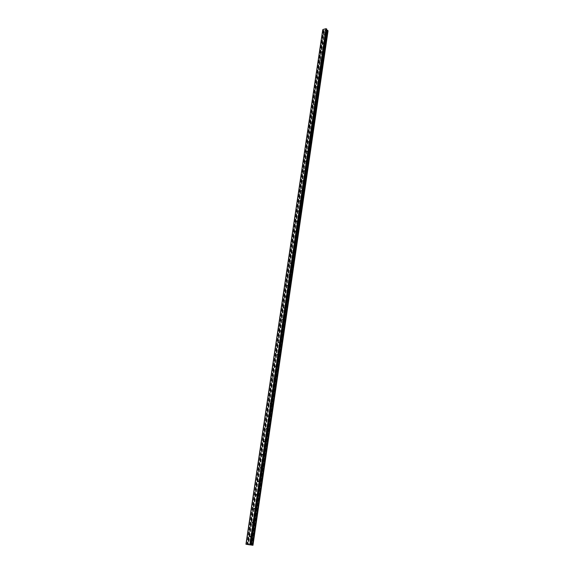 <?xml version="1.0" encoding="UTF-8"?>
<svg xmlns="http://www.w3.org/2000/svg" width="574" height="574" viewBox="0 0 574 574"><rect width="100%" height="100%" fill="white"/><g stroke="black" fill="none" stroke-linecap="round" stroke-linejoin="round"><path stroke-width="0.43" stroke-dasharray="2.87 2.15" d="M324.741 34.533L324.009 34.87L324.741 34.533M325.142 36.227L325.874 35.897L325.142 36.227M323.499 42.957L322.76 43.287L323.499 42.957M323.901 44.636L324.633 44.298L323.901 44.636M322.244 51.459L321.505 51.789L322.244 51.459M322.653 53.124L323.392 52.786L322.653 53.124M320.974 60.048L320.235 60.385L320.974 60.048M321.39 61.698L322.129 61.368L321.39 61.698M319.689 68.729L318.95 69.059L319.689 68.729M320.113 70.358L320.859 70.028L320.113 70.358M318.398 77.497L317.652 77.834L318.398 77.497M318.828 79.112L319.567 78.781L318.828 79.112M317.085 86.358L316.339 86.696L317.085 86.358M317.522 87.958L318.269 87.628L317.522 87.958M315.765 95.313L315.018 95.65L315.765 95.313M316.209 96.898L316.956 96.568L316.209 96.898M314.43 104.36L313.677 104.698L314.43 104.36M314.882 105.932L315.628 105.594L314.882 105.932M313.081 113.508L312.328 113.839L313.081 113.508M313.533 115.058L314.287 114.728L313.533 115.058M311.718 122.75L310.957 123.08L311.718 122.75M312.177 124.278L312.93 123.948L312.177 124.278M310.333 132.092L309.58 132.422L310.333 132.092M310.807 133.599L311.56 133.268L310.807 133.599M308.941 141.534L308.181 141.864L308.941 141.534M309.415 143.026L310.175 142.696L309.415 143.026M307.535 151.077L306.767 151.407L307.535 151.077M308.016 152.548L308.776 152.218L308.016 152.548M306.107 160.727L305.339 161.057L306.107 160.727M306.595 162.177L307.363 161.846L306.595 162.177M304.672 170.478L303.897 170.815L304.672 170.478M305.167 171.906L305.935 171.576L305.167 171.906M303.216 180.344L302.441 180.674L303.216 180.344M303.718 181.75L304.485 181.42L303.718 181.75M301.737 190.31L300.97 190.64L301.737 190.31M302.247 191.694L303.022 191.364L302.247 191.694M300.252 200.391L299.477 200.728L300.252 200.391M300.769 201.754L301.544 201.424L300.769 201.754M298.745 210.586L297.971 210.916L298.745 210.586M299.269 211.928L300.051 211.598L299.269 211.928M297.224 220.897L296.442 221.227L297.224 220.897M297.755 222.21L298.537 221.88L297.755 222.21M295.689 231.322L294.9 231.652L295.689 231.322M296.227 232.613L297.009 232.276L296.227 232.613M294.132 241.862L293.343 242.199L294.132 241.862M294.677 243.132L295.459 242.795L294.677 243.132M292.553 252.531L291.764 252.861L292.553 252.531M293.113 253.773L293.895 253.435L293.113 253.773M290.961 263.315L290.171 263.653L290.961 263.315M291.527 264.528L292.317 264.198L291.527 264.528M289.353 274.228L288.557 274.566L289.353 274.228M289.92 275.42L290.717 275.082L289.92 275.42M287.725 285.271L286.928 285.608L287.725 285.271M288.299 286.426L289.095 286.096L288.299 286.426M286.074 296.435L285.278 296.78L286.074 296.435M286.663 297.569L287.459 297.232L286.663 297.569M284.403 307.736L283.606 308.08L284.403 307.736M284.998 308.841L285.802 308.503L284.998 308.841M282.717 319.173L281.913 319.517L282.717 319.173M283.319 320.242L284.123 319.905L283.319 320.242M281.009 330.746L280.205 331.083L281.009 330.746M281.626 331.786L282.422 331.449L281.626 331.786M279.28 342.456L278.476 342.8L279.28 342.456M279.904 343.46L280.708 343.123L279.904 343.46M277.529 354.309L276.725 354.653L277.529 354.309M278.16 355.284L278.971 354.94L278.16 355.284M275.757 366.298L274.953 366.65L275.757 366.298M276.403 367.245L277.206 366.901L276.403 367.245M273.963 378.445L273.159 378.79L273.963 378.445M274.616 379.349L275.427 379.005L274.616 379.349M272.148 390.736L271.337 391.081L272.148 390.736M272.815 391.604L273.626 391.26L272.815 391.604M270.311 403.178L269.5 403.529L270.311 403.178M270.985 404.017L271.796 403.666L270.985 404.017M268.453 415.777L267.642 416.128L268.453 415.777M269.141 416.573L269.952 416.222L269.141 416.573M266.573 428.534L265.755 428.886L266.501 428.168L266.573 428.534M267.269 429.295L268.151 429.302L268.08 428.936L267.269 429.295M264.664 441.449L263.846 441.808L264.592 441.076L264.664 441.449M265.367 442.167L265.446 442.54L266.185 441.815L265.367 442.167M262.734 454.529L261.916 454.888L261.837 454.508L262.655 454.142L262.734 454.529M263.452 455.211L263.531 455.598L264.341 455.232L264.262 454.852L263.452 455.211M260.775 467.774L259.957 468.14L259.878 467.745L260.696 467.38L260.775 467.774M261.507 468.413L261.586 468.815L262.404 468.449L262.318 468.054L261.507 468.413M258.795 481.191L257.977 481.564L257.891 481.156L258.709 480.782L258.795 481.191M259.534 481.794L259.62 482.203L260.438 481.83L260.352 481.428L259.534 481.794M256.786 494.781L255.968 495.154L255.882 494.731L256.7 494.365L256.786 494.781M257.539 495.34L257.633 495.757L258.444 495.391L258.357 494.967L257.539 495.34M254.756 508.55L253.938 508.93L253.844 508.492L254.662 508.119L254.756 508.55M255.523 509.059L255.617 509.497L256.435 509.124L256.334 508.686L255.523 509.059M252.696 522.498L251.878 522.878L251.778 522.433L252.596 522.053L252.696 522.498M253.471 522.964L253.572 523.409L254.39 523.036L254.289 522.584L253.471 522.964M250.608 536.633L249.79 537.013L249.69 536.554L250.508 536.173L250.608 536.633M251.398 537.049L251.505 537.508L252.316 537.128L252.216 536.668L251.398 537.049M325.602 30.479L325.982 30.372L325.257 30.02L325.982 30.379L325.602 30.479M324.913 30.623L325.379 30.537L324.769 30.185L325.379 30.537L324.934 30.659M322.717 29.927L323.793 30.429L324.432 31.914L328.055 30.802M326.635 29.855L250.996 544.74M250.845 544.74L326.57 29.489M249.468 544.783L248.815 544.683M248.987 544.654L248.492 544.604M249.425 544.704L250.049 544.841M325.451 31.592L249.733 544.999M325.537 31.62L249.855 545.02M325.228 31.649L249.468 544.977M325.207 31.706L249.439 544.984M324.432 31.914L248.485 544.891M324.174 31.835L248.133 544.834M323.492 30.307L247.007 544.432M323.435 30.279L246.928 544.417M327.976 30.967L252.883 545.3M327.202 31.175L251.921 545.214M327.115 31.147L251.807 545.192M326.9 31.204L251.541 545.164M326.871 31.261L251.512 545.171M323.858 31.427L247.659 544.704M323.844 31.348L247.652 544.568L323.836 31.369M324.08 30.86L247.853 544.626L324.08 30.838M324.066 30.781L247.825 544.618M323.793 30.429L247.416 544.504M323.707 30.372L247.286 544.482M322.947 30.142L246.275 544.31M322.897 30.135L246.217 544.303L322.897 30.135M322.853 30.106L246.146 544.288M322.724 29.948L245.959 544.238M326.721 29.131L250.96 544.74M326.506 29.618L250.773 544.798L326.498 29.64M326.52 29.697L250.802 544.791M324.009 34.87L325.157 36.363M322.76 43.287L323.923 44.772M321.505 51.789L322.667 53.267M320.235 60.385L321.411 61.841M318.95 69.059L320.134 70.509M317.652 77.834L318.843 79.269M316.339 86.696L317.544 88.116M315.018 95.65L316.231 97.056M313.677 104.698L314.896 106.09M312.328 113.839L313.555 115.223M310.957 123.08L312.199 124.45M309.58 132.422L310.828 133.778M308.181 141.864L309.443 143.206M306.767 151.407L308.037 152.734M305.339 161.057L306.624 162.363M303.897 170.815L305.189 172.1M302.441 180.674L303.739 181.944M300.97 190.64L302.276 191.903M299.477 200.728L300.798 201.962M297.971 210.916L299.305 212.143M296.442 221.227L297.791 222.432M294.9 231.652L296.256 232.836M293.343 242.199L294.713 243.362M291.764 252.861L293.149 254.009M290.171 263.653L291.563 264.772M288.557 274.566L289.963 275.671M286.928 285.608L288.342 286.684M285.278 296.78L286.706 297.834M283.606 308.08L285.048 309.113M281.913 319.517L283.369 320.522M280.205 331.083L281.669 332.073M278.476 342.8L279.954 343.761M276.725 354.653L278.218 355.586M274.953 366.65L276.46 367.554M273.159 378.79L274.681 379.672M271.337 391.081L272.88 391.942M269.5 403.529L271.05 404.354M267.642 416.128L269.206 416.925M265.755 428.886L267.333 429.653M263.846 441.808L265.446 442.54M261.916 454.888L263.531 455.598M259.957 468.14L261.586 468.815M257.977 481.564L259.62 482.203M255.968 495.154L257.633 495.757M253.938 508.93L255.617 509.497M251.878 522.878L253.572 523.409M249.79 537.013L251.505 537.508M250.508 536.173L252.216 536.668M252.596 522.053L254.289 522.584M254.662 508.119L256.334 508.686M256.7 494.365L258.357 494.967M258.709 480.782L260.352 481.428M260.696 467.38L262.318 468.054M262.655 454.142L264.262 454.852M264.592 441.076L266.185 441.815M266.501 428.168L268.08 428.936M268.388 415.425L269.952 416.222M270.246 402.833L271.796 403.666M272.09 390.399L273.626 391.26M273.906 378.123L275.427 379.005M275.699 365.99L277.206 366.901M277.479 354L278.971 354.94M279.229 342.161L280.708 343.123M280.959 330.459L282.422 331.449M282.666 318.893L284.123 319.905M284.36 307.47L285.802 308.503M286.031 296.177L287.459 297.232M287.682 285.013L289.095 286.096M289.31 273.977L290.717 275.082M290.925 263.071L292.317 264.198M292.518 252.295L293.895 253.435M294.096 241.632L295.459 242.795M295.653 231.092L297.009 232.276M297.196 220.674L298.537 221.88M298.717 210.371L300.051 211.598M300.224 200.183L301.544 201.424M301.716 190.109L303.022 191.364M303.187 180.143L304.485 181.42M304.643 170.284L305.935 171.576M306.086 160.533L307.363 161.846M307.506 150.89L308.776 152.218M308.92 141.355L310.175 142.696M310.312 131.92L311.56 133.268M311.696 122.578L312.93 123.948M313.06 113.343L314.287 114.728M314.409 104.203L315.628 105.594M315.75 95.155L316.956 96.568M317.07 86.2L318.269 87.628M318.376 77.347L319.567 78.781M319.675 68.579L320.859 70.028M320.959 59.904L322.129 61.368M322.222 51.316L323.392 52.786M323.478 42.813L324.633 44.298M324.726 34.397L325.874 35.897M322.918 29.697L246.167 544.224M326.549 29.317L250.773 544.748"/><path stroke-width="0.86" d="M322.853 29.812L245.945 544.231L252.962 545.278L245.945 544.231L322.724 29.905L245.945 544.231M326.742 29.066L250.996 544.74L326.75 29.102L325.946 28.7L322.897 29.554L246.131 544.188M252.962 545.278L328.055 30.802L326.635 29.855M248.571 544.611L249.037 544.697M249.008 544.748L249.468 544.783M248.492 544.604L249.008 544.74M249.425 544.704L250.042 544.841M250.723 544.669L326.57 28.872L250.73 544.669M325.946 28.7L249.898 544.532M325.982 28.707L249.948 544.539M326.032 28.729L250.013 544.554M322.753 29.877L245.981 544.231M326.52 28.865L250.666 544.661M326.62 28.901L250.795 544.683M326.785 30.056L251.204 544.927M326.879 30.113L251.333 544.956M327.654 30.329L252.366 545.128M327.747 30.386L252.488 545.149M322.897 29.554L246.11 544.188M326.75 29.095L250.996 544.74"/></g></svg>
